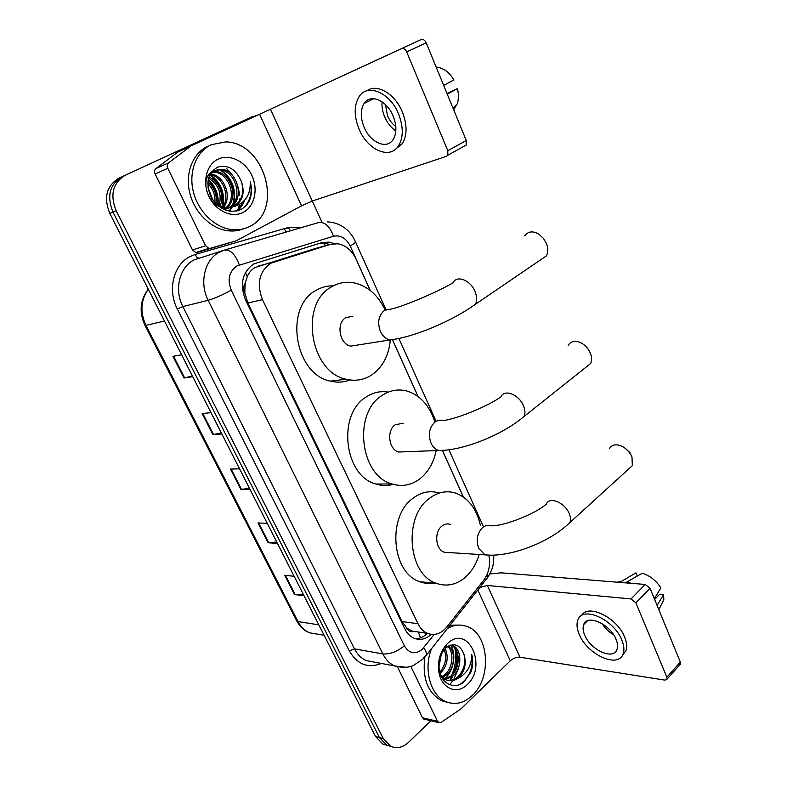<?xml version="1.0" encoding="UTF-8"?>
<svg xmlns="http://www.w3.org/2000/svg" width="787" height="787" viewBox="0 0 787 787"><rect width="100%" height="100%" fill="white"/><g stroke="black" fill="none" stroke-linecap="round" stroke-linejoin="round"><path stroke-width="1.18" d="M370.175 290.413L356.058 259.1C351.858 250.374 345.788 245.269 337.859 243.773L330.471 244.334L314.151 248.859L254.899 267.6C251.525 269.597 248.987 272.587 247.285 276.581L245.219 283.212C243.37 286.193 243.222 289.478 244.777 293.059L243.301 293.885M330.471 244.334L270.62 263.281C259.189 271.653 256.464 283.773 262.464 299.64L418.005 623.757C420.307 628.439 423.465 631.646 427.479 633.378C434.611 635.926 441.045 633.81 446.76 627.042L483.631 580.344C488.855 573.172 490.606 564.83 488.904 555.307M244.777 293.059L245.219 283.212M413.254 631.607L406.909 628.282C408.433 631.105 410.548 632.207 413.254 631.607M244.983 293.492L247.866 303.034L402.039 621.523L406.731 627.918M463.336 496.961L442.52 450.813M418.025 396.51L392.654 340.24M334.259 243.636L328.976 242.091L321.785 242.652L253.719 263.93C242.278 272.223 239.543 284.235 245.524 299.955L404.793 628.803C407.066 633.368 410.175 636.516 414.129 638.237C420.169 640.529 425.885 639.241 431.276 634.391M456.165 650.072C457.581 657.804 456.814 665.409 453.883 672.885C456.814 665.409 457.581 657.804 456.165 650.072M452.092 676.682L449.731 680.44L452.092 676.682M226.538 168.398L232.647 175.531L226.538 168.398M238.097 186.991L239.651 194.605L238.097 186.991M239.878 198.786L239.838 200.596L239.878 198.786M239.445 204.472L237.851 210.68L239.445 204.472M430.912 720.774L408.433 742.416C402.669 747.66 396.746 748.929 390.647 746.243L383.289 738.58L116.191 210.759C109.796 194.733 112.816 182.899 125.251 175.255L251.889 116.84L256.946 115.463M312.331 201.039L322.099 222.495M387.283 745.427L382.866 744.108L375.537 736.494L109.816 213.415L112.984 212.096C106.609 196.15 109.629 184.374 122.024 176.75C109.629 184.374 106.609 196.15 112.984 212.096L379.403 737.537L112.984 212.096L116.191 210.759M391.169 746.489L386.742 745.171L379.403 737.537L386.742 745.171L391.169 746.489M427.439 633.378C423.819 636.89 419.825 638.67 415.428 638.719M319.492 243.35L324.982 243.203L329.773 244.531M449.613 684.68L453.066 680.519M453.765 679.476L458.546 668.36M303.261 594.224L294.535 594.539L304.038 595.739M294.151 576.281L284.717 575.297L294.535 594.539M276.758 542.036L268.101 542.755L277.437 543.384M267.265 523.355L257.988 522.952L268.101 542.755M192.382 375.94L183.991 378.006L192.756 376.688M181.62 354.77L172.943 356.354L183.991 378.006M221.344 432.968L212.864 434.562L221.836 433.932M211.034 412.663L202.141 413.549L212.864 434.562M249.459 488.314L240.891 489.455L250.05 489.465M239.563 468.836L230.473 469.062L240.891 489.455M109.816 213.415C103.461 197.557 106.471 185.83 118.837 178.236L121.946 176.79M205.594 245.77L208.929 248.387L210.316 248.289L236.09 240.852L197.163 252.44L195.786 252.538L192.49 249.981L205.594 245.77L167.808 168.3L155.118 173.966C154.173 171.714 154.468 169.913 155.983 168.536L177.773 152.107L191.241 145.802L168.684 162.781C167.149 164.168 166.854 166.008 167.808 168.3M192.49 249.981L155.118 173.966M401.577 48.587L421.094 39.566C423.131 38.966 424.832 40.058 426.2 42.832L406.702 51.912C405.305 49.109 403.593 47.997 401.577 48.587L191.241 145.802M236.09 240.852L301.588 205.82L312.272 201.059L446.495 156.318L447.793 155.255L447.803 150.71L466.278 140.489L426.2 42.832M466.278 140.489L466.219 144.995L464.901 146.067M447.803 150.71L406.702 51.912M393.097 115.945C386.85 100.313 370.254 93.348 364.135 103.392C360.328 109.816 360.348 117.804 364.184 127.366C370.451 142.762 386.988 149.864 393.215 139.417C396.805 133.18 396.766 125.359 393.097 115.945M382.079 101.828C381.675 106.766 382.551 111.823 384.725 116.997C387.411 123.077 391.119 127.71 395.831 130.888M385.394 104.553L387.558 115.876C389.565 120.431 392.31 123.992 395.802 126.55M394.887 149.727L402.423 143.618C407.292 135.197 407.253 124.612 402.324 111.872C395.025 93.761 376.865 83.215 366.87 90.81M359.167 129.353C367.696 150.228 390.175 159.938 398.665 145.615C403.515 137.184 403.456 126.579 398.497 113.81C390.008 92.492 367.421 83.048 359.118 96.624C353.894 105.409 353.904 116.319 359.167 129.353M453.666 109.767L457.227 103.874C458.752 99.329 458.811 94.243 457.434 88.606L446.996 93.505M447.272 94.174L457.434 88.606M436.165 67.131C443.061 67.633 448.964 71.892 453.892 79.91L443.661 85.38M249.902 226.312C244.304 229.253 238.186 230.345 231.565 229.568C214.684 227.581 198.068 211.398 193.287 191.566C188.418 171.743 196.288 151.576 211.211 144.719L225.662 141.926C264.757 142.083 283.91 210.611 249.902 226.312M243.34 228.86C238.51 230.778 233.375 231.417 227.935 230.768C211.093 228.801 194.527 212.716 189.765 192.972C184.906 173.248 192.756 153.17 207.64 146.323L208.319 146.018M224.325 209.716L228.919 207.876M229.568 207.453C243.842 198.678 235.559 170.513 219.907 169.844L214.684 170.445L209.686 174.94C220.271 182.741 224.452 193.258 222.239 206.519M214.644 170.454L213.316 171.005C198.639 177.026 207.227 207.561 225.328 207.994L233.542 206.42C241.904 201.029 244.541 192.795 241.442 181.689C236.09 169.264 228.151 164.414 217.596 167.159C207.552 173.268 205.368 183.253 211.044 197.084C218.914 209.381 228.574 213.641 240.035 209.863C243.911 208.063 246.951 205.181 249.164 201.206C251.781 195.304 252.135 188.85 250.236 181.866C250.679 194.261 245.672 202.357 235.205 206.155L233.709 206.469L234.91 205.928C242.819 200.724 244.993 192.648 241.442 181.689M223.842 209.509L229.676 207.748M230.335 207.365C245.347 199.19 237.369 169.933 221.324 169.254L214.723 170.425M223.931 209.499L226.105 207.709M226.371 207.443C237.566 196.839 228.476 172.796 214.32 172.156L212.126 172.137M224.689 209.401L226.587 208.043M227.187 207.502C239.179 197.271 230.227 172.235 215.717 171.576L212.736 171.645M221.747 208.427L222.446 207.522M222.957 206.755C230.611 195.619 222.219 176.16 209.932 174.576M222.377 208.781L223.301 207.709M223.833 207.001C232.539 195.697 223.439 174.744 210.444 173.888M219.239 205.171C221.993 193.277 218.422 184.256 208.525 178.118M220.203 205.673C224.895 195.609 218.609 180.498 208.83 177.105M214.93 202.043C215.284 194.723 212.893 188.526 207.768 183.43M216.1 203.046C216.976 194.438 214.231 187.365 207.857 181.846M212.028 198.816C215.953 203.951 220.862 206.833 226.754 207.473L233.709 206.469M218.058 159.161C229.637 153.534 245.367 161.325 251.84 175.412C258.47 189.421 254.565 206.568 243.281 212.352C232.096 218.353 215.953 211.211 209.086 196.75C202.043 182.368 206.371 164.572 218.058 159.161M229.479 171.418L231.968 174.793M238.363 188.782L239.632 195.166M212.706 199.691L207.925 187.09M218.176 204.541C218.816 194.546 215.5 186.125 208.24 179.288M222.81 206.706C225.249 193.228 221.068 182.545 210.247 174.635M229.568 211.221L232.224 207.001M232.244 206.961L232.952 205.348M233.611 203.459C236.494 189.411 232.283 178.255 220.96 169.982M237.035 210.906C240.478 208.348 243.006 204.827 244.619 200.351M211.801 198.452L208.191 188.811M217.566 204.138C217.999 194.694 214.841 186.657 208.102 180.016M229.125 211.152L231.526 207.256M231.594 207.129L232.017 206.164M232.559 204.797C237.271 192.825 230.552 175.412 219.475 169.805M236.484 211.034L243.606 201.393M244.531 206.981C250.591 200.065 252.489 191.694 250.236 181.866M540.403 259.936L546.404 255.854C548.224 252.391 548.244 248.299 546.463 243.567L543.483 238.422L538.731 234.054C532.651 230.689 527.998 231.309 524.752 235.913M352.891 316.276L345.847 317.614C335.842 323.103 339.502 344.253 350.756 346.123L358.026 344.981M390.322 340.102C388.798 355.439 382.728 366.968 372.123 374.681C364.224 379.944 355.567 381.459 346.182 379.216C310.048 372.517 299.011 303.674 331.661 286.802C338.558 282.749 345.896 281.402 353.668 282.759C367.539 285.848 378.045 294.987 385.217 310.186M349.94 379.954C343.703 382.384 337.21 382.777 330.461 381.124C294.613 374.592 283.713 307.009 316.108 290.354C321.499 287.176 327.244 285.671 333.344 285.848M585.705 367.431L590.604 363.535C591.991 360.623 591.922 357.2 590.417 353.255L588.637 349.841C586.02 345.955 582.764 343.329 578.878 341.971C573.93 340.574 570.368 341.715 568.204 345.395M403.16 423.239L395.192 424.764C386.299 430.509 388.798 449.682 398.724 452.013L404.607 451.787M436.165 450.587C433.676 462.648 428.295 472.033 420.042 478.722C411.434 485.235 402.098 486.986 392.024 483.975C360.131 475.899 352.792 413.431 381.784 395.645C389.555 390.391 397.76 388.808 406.397 390.893C419.805 394.936 429.2 405.01 434.591 421.094M393.185 484.33C387.479 485.963 381.725 485.874 375.911 484.044C344.244 476.105 336.993 414.739 365.807 397.238C372.871 392.467 380.357 390.765 388.276 392.113M585.764 346.31L588.637 349.841M628.439 469.2L632.335 465.658L631.991 456.991L630.702 454.404C627.357 449.2 623.078 446.052 617.874 444.98C613.801 444.458 610.987 445.717 609.413 448.747M450.292 524.349C447.341 523.414 444.527 524.004 441.861 526.119C433.893 532.061 435.575 549.66 444.35 552.248L448.944 552.543M479.165 554.491C476.361 563.905 471.767 571.48 465.392 577.215C456.332 584.898 446.603 586.925 436.195 583.285C407.961 574.461 403.18 517.059 429.171 498.555C437.552 492.141 446.308 490.301 455.437 493.036C468.285 497.827 476.607 508.628 480.414 525.441M435.142 582.852C429.948 583.984 424.823 583.6 419.756 581.691C391.69 572.985 386.968 516.577 412.831 498.387C421.163 492.072 429.879 490.262 438.959 492.957M625.144 448.246L630.072 452.948M424.577 719.269L422.471 717.754L437.562 721.325L410.765 666.373M422.471 717.754L397.504 666.963M489.829 573.91L501.329 572.838L645.212 584.446L650.042 588.273L635.906 602.852L631.036 598.946L487.34 585.449L479.706 587.584M437.562 721.325L438.841 722.653L441.153 722.387L461.064 708.802L510.281 660.795C513.331 658.168 516.577 656.968 520.02 657.214L664.887 680.125L667.032 679.161L666.855 677.223L680.332 662.064L650.042 588.273M680.332 662.064L680.499 663.992L679.771 664.818M666.855 677.223L635.906 602.852M615.975 639.201C610.082 623.993 586.954 613.821 583.698 624.593C582.616 627.485 582.951 630.997 584.711 635.148C590.506 650.003 613.526 660.519 616.969 649.462C617.982 646.648 617.647 643.235 615.975 639.201M622.399 655.384L625.911 650.888C627.269 647.081 626.836 642.458 624.593 637.008C617.047 617.47 587.771 603.383 581.524 615.611M579.262 634.44C587.122 654.558 618.405 668.96 623.127 653.84C624.494 650.032 624.042 645.409 621.789 639.949C613.752 619.182 582.272 605.429 577.884 620.018C576.389 623.963 576.851 628.774 579.262 634.44M637.303 576.054L635.965 572.828L619.733 582.39M620.707 581.416L617.244 582.193M661.316 604.672L663.825 599.635L663.559 594.628L659.624 594.283L654.646 599.478M657.086 605.429L663.559 594.628M631.4 583.334L626.954 581.918L642.212 573.27C649.885 575.572 656.092 580.472 660.844 587.958L654.322 598.7M625.98 582.892L626.954 581.918M602.016 623.589C605.016 628.233 608.902 632 613.663 634.883M447.429 628.508C454.05 624.76 460.592 624.091 467.065 626.511C488.884 633.761 492.219 677.469 472.338 695.442C463.907 703.283 455.024 705.329 445.698 701.591C430.45 695.383 423.268 669.048 431.502 648.714M447.941 702.457L441.596 700.715C427.784 692.796 422.196 678.305 424.842 657.234M444.694 679.033L451.099 675.885C460.907 668.193 460.208 648.577 451.246 645.438L450.518 645.173M445.442 679.466L452.702 676.19C462.51 668.488 461.821 648.832 452.85 645.694L450.715 645.104M441.841 676.633L444.734 674.695C452.918 668.094 454.306 652.472 447.813 646.442M442.53 677.351L446.318 674.99C454.955 668.094 455.84 651.321 448.6 645.979M439.795 672.246C445.57 665.153 447.055 657.607 444.252 649.619M440.208 673.642C447.301 665.95 448.964 657.598 445.206 648.567M438.939 665.694L440.956 655.138M442.284 678.187L444.793 679.614M447.764 680.381C451.354 680.696 454.62 679.594 457.542 677.095C464.025 670.475 466.13 662.752 463.848 653.928C459.805 644.405 453.863 642.359 446.013 647.799L445.353 648.419C440.267 653.967 438.241 661.06 439.264 669.698C441.173 683.962 454.837 690.14 464.055 681.808L471.039 671.941C472.987 665.959 473.203 660.067 471.698 654.272C471.816 664.641 467.714 672.423 459.372 677.646L458.182 678.178L459.087 677.391C465.048 670.681 466.642 662.861 463.848 653.928M440.907 675.512L446.406 679.919C450.43 681.444 454.355 680.863 458.182 678.178M447.665 643.412C468.068 623.579 487.851 666.245 467.203 684.611C456.962 695.196 441.153 688.369 438.851 671.793C437.503 660.873 440.14 651.695 446.78 644.268L447.665 643.412M450.075 625.163L460.179 625.085M454.896 648.232C456.578 657.558 455.486 666.619 451.61 675.423M438.969 666.845L441.33 654.282M444.409 678.856C453.587 671.488 456.726 654.587 450.813 645.124M460.297 684.237C469.829 677.076 473.636 667.081 471.698 654.272M258.402 266.085L274.25 261.727M420.592 637.804L418.231 632.01M325.415 245.741L323.683 243.075M247.285 276.581L245.436 272.558M406.909 628.282L405.236 629.669M247.866 303.034L262.464 299.64M402.039 621.523L418.005 623.757M370.284 290.492L350.225 246.016C346.093 238.087 340.515 234.831 333.481 236.248L236.838 265.967C229.056 271.545 227.197 279.621 231.26 290.187L404.38 645.842C409.102 653.515 414.936 654.784 421.891 649.639L434.217 634.44M406.171 667.297L394.68 665.95C389.693 663.667 385.748 659.663 382.846 653.928L208.161 300.3C199.081 282.808 204.659 259.543 219.445 252.145L224.403 250.109L318.617 222.564C324.883 221.737 329.842 226.302 333.481 236.248M381.351 663.441C368.021 668.714 357.337 664.513 349.3 650.829L177.321 309.006L182.859 306.576L208.161 300.3C214.615 298.43 222.318 295.056 231.26 290.187M423.652 657.548L426.446 655.128C426.702 653.22 425.777 650.76 423.662 647.74M177.321 309.006C167.306 290.039 173.514 264.707 189.874 256.641L195.353 254.417L288.091 227.541L301.736 227.502M223.705 250.325L193.986 259.956C179.466 267.187 173.976 289.695 182.859 306.576L354.475 648.872C357.337 654.45 361.223 658.345 366.152 660.578L374.848 662.211M125.251 175.255L122.024 176.75M383.289 738.58L375.537 736.494M285.907 232.126L284.461 228.673L288.209 227.896M404.38 645.842C396.982 651.734 389.801 654.43 382.846 653.928L354.475 648.872L349.3 650.829M463.425 497.02L442.579 450.803M418.123 396.579L392.713 340.23M290.551 230.768L288.091 227.541M198.855 257.969C197.468 258.116 196.297 256.936 195.353 254.417M485.53 580.196L487.438 577.776L487.163 574.284M350.225 246.016C353.668 243.99 355.429 242.603 355.517 241.865L355.419 241.639M239.317 264.914C235.362 254.368 230.384 249.43 224.403 250.109M144.975 325.415L296.64 620.677L298.017 621.573C300.85 626.964 304.736 630.712 309.675 632.827L318.371 634.292M148.33 289.232C140.706 300.083 139.909 312.134 145.949 325.375L144.936 325.336C138.955 312.006 140.076 299.945 148.29 289.154M164.483 321.027L145.949 325.375L298.017 621.573L318.824 624.848M241.53 489.406L231.142 469.042M213.503 434.473L202.79 413.48M184.62 377.878L173.573 356.236M268.76 542.745L258.667 522.981M295.204 594.569L285.406 575.366M312.272 201.059L270.443 109.226M301.588 205.82L259.582 114.243M210.316 248.289L197.163 252.44M190.68 146.146L177.773 152.107M155.983 168.536L168.684 162.781M350.756 346.123L389.732 339.974C413.224 337.505 452.987 320.801 475.486 304.116C477.148 300.634 476.991 296.424 475.014 291.485C470.557 280.123 456.755 274.781 453.046 282.769C438.418 291.643 404.331 305.995 392.024 308.888L384.695 310.216C378.567 315.262 377.14 322.336 380.406 331.445C382.61 336.049 385.719 338.882 389.732 339.974L396.973 338.892M546.404 255.854L469.947 308.032M398.724 452.013L438.625 450.489C462.963 450.744 502.765 434.817 524.122 416.362C525.382 413.441 525.175 409.938 523.512 405.836C519.115 394.533 504.26 388.719 501.024 396.805C487.861 406.417 455.309 419.471 443.061 420.524C440.208 419.746 437.513 420.268 434.985 422.098C429.259 427.469 427.941 434.483 431.02 443.13C432.82 446.947 435.359 449.407 438.625 450.489L444.596 450.262M590.604 363.535L519.548 420.081M444.35 552.248L485.018 554.874C509.966 557.589 549.719 542.44 569.916 522.47C570.87 520.03 570.644 517.079 569.237 513.645C564.918 502.49 549.149 496.085 546.375 504.133C534.383 514.452 503.316 526.346 490.97 525.824C487.979 524.85 485.146 525.47 482.451 527.674C477.079 533.33 475.85 540.276 478.771 548.5L485.018 554.874L489.74 555.15M632.335 465.658L566.247 525.864M520.02 657.214L487.34 585.449M510.281 660.795L477.807 589.994M631.036 598.946L645.212 584.446M456.913 651.606C457.877 658.168 457.267 664.661 455.093 671.085M453.076 675.856L450.331 680.391M424.636 635.709L426.603 633.25M411.493 630.997L427.479 633.378M375.133 662.27L394.68 665.95C402.6 667.927 408.925 667.72 413.657 665.349L423.337 658.758L426.446 655.128L487.438 577.776C491.668 570.968 494.039 566.138 493.734 555.12M390.647 746.243L382.866 744.108M482.933 525.529L448.915 449.79M435.978 421.006L398.92 338.508M385.915 309.537L355.517 241.865C351.258 232.195 342.512 222.701 327.264 221.855M324.982 243.203L328.976 242.091M324.106 635.257L309.675 632.827C304.107 630.643 299.808 626.668 296.758 620.913M447.793 155.255L466.219 144.995M208.929 248.387L195.786 252.538M373.815 98.67L364.135 103.392M402.423 143.618L398.665 145.615M457.227 103.874L452.987 108.104M231.565 229.568L227.935 230.768M221.324 169.254L219.907 169.844M215.717 171.576L214.32 172.156M226.754 207.473L225.328 207.994M346.182 379.216L330.461 381.124M392.024 483.975L375.911 484.044M436.195 583.285L419.756 581.691M629.541 451.886L630.702 454.404M667.032 679.161L680.499 663.992M438.841 722.653L423.74 719.062M587.525 620.756L583.698 624.593M625.911 650.888L623.127 653.84M663.825 599.635L658.827 609.679M445.698 701.591L441.596 700.715M452.85 645.694L451.246 645.438M439.264 669.698L438.851 671.793M445.353 648.419L446.78 644.268"/></g></svg>
